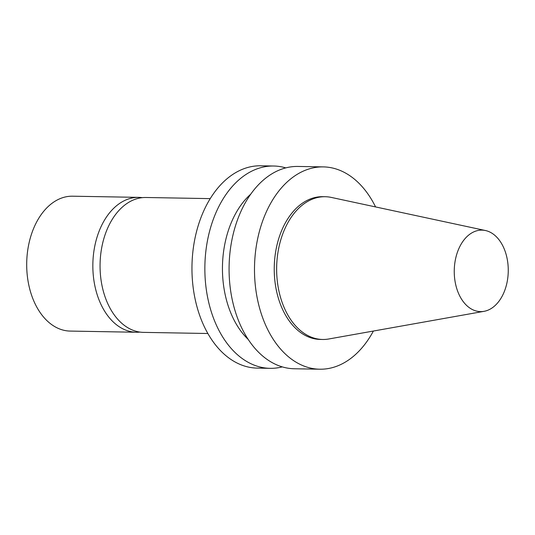 <?xml version="1.0" encoding="UTF-8"?>
<svg xmlns="http://www.w3.org/2000/svg" width="535" height="535" viewBox="0 0 535 535"><rect width="100%" height="100%" fill="white"/><g stroke="black" fill="none" stroke-linecap="round" stroke-linejoin="round"><path stroke-width="0.8" d="M479.26 311.544A40.754 27.004 -89 0 1 454.422 266.804A40.754 27.004 -89 0 1 485.446 230.525A40.754 27.004 -89 0 1 508.25 271.345A40.754 27.004 -89 0 1 484.021 311.337A40.754 27.004 -89 0 1 479.26 311.544M484.021 311.337L328.804 338.983A71.389 47.301 -89 0 1 322.692 339.471A71.389 47.301 -89 0 1 320.465 339.35A71.389 47.301 -89 0 1 276.695 265.581A71.389 47.301 -89 0 1 325.206 196.72A71.389 47.301 -89 0 1 331.299 197.422L485.446 230.525M322.692 339.471L320.284 339.424A71.389 47.301 -89 0 1 318.058 339.31A71.389 47.301 -89 0 1 274.294 265.534A71.389 47.301 -89 0 1 322.799 196.679L325.206 196.72M373.39 331.038A101.175 67.042 -89 0 1 319.756 369.21A101.175 67.042 -89 0 1 316.606 369.043A101.175 67.042 -89 0 1 254.573 264.484A101.175 67.042 -89 0 1 323.327 166.893A101.175 67.042 -89 0 1 375.577 206.931M319.756 369.21L294.344 368.762A101.175 67.042 -89 0 1 291.194 368.595A101.175 67.042 -89 0 1 229.161 264.036A101.175 67.042 -89 0 1 297.915 166.445L323.327 166.893M248.2 339.431A85.118 56.402 -89 0 1 250.768 194.131M282.266 366.89A101.175 67.042 -89 0 1 270.128 368.334A101.175 67.042 -89 0 1 266.972 368.167A101.175 67.042 -89 0 1 204.938 263.615A101.175 67.042 -89 0 1 273.693 166.017A101.175 67.042 -89 0 1 285.777 167.89M270.128 368.334L257.221 368.107A101.175 67.042 -89 0 1 254.065 367.94A101.175 67.042 -89 0 1 192.038 263.38A101.175 67.042 -89 0 1 260.792 165.79L273.693 166.017M207.854 333.506L143.567 332.375A67.45 44.693 -89 0 1 141.467 332.262A67.45 44.693 -89 0 1 100.112 262.558A67.45 44.693 -89 0 1 145.948 197.495L210.235 198.625M139.963 332.088A67.45 44.693 -89 0 1 136.351 332.248L70.205 331.078A67.45 44.693 -89 0 1 68.105 330.971A67.45 44.693 -89 0 1 26.75 261.267A67.45 44.693 -89 0 1 72.586 196.198L138.732 197.368A67.45 44.693 -89 0 1 142.337 197.649M136.351 332.248A67.45 44.693 -89 0 1 134.252 332.135A67.45 44.693 -89 0 1 92.896 262.431A67.45 44.693 -89 0 1 138.732 197.368"/></g></svg>
